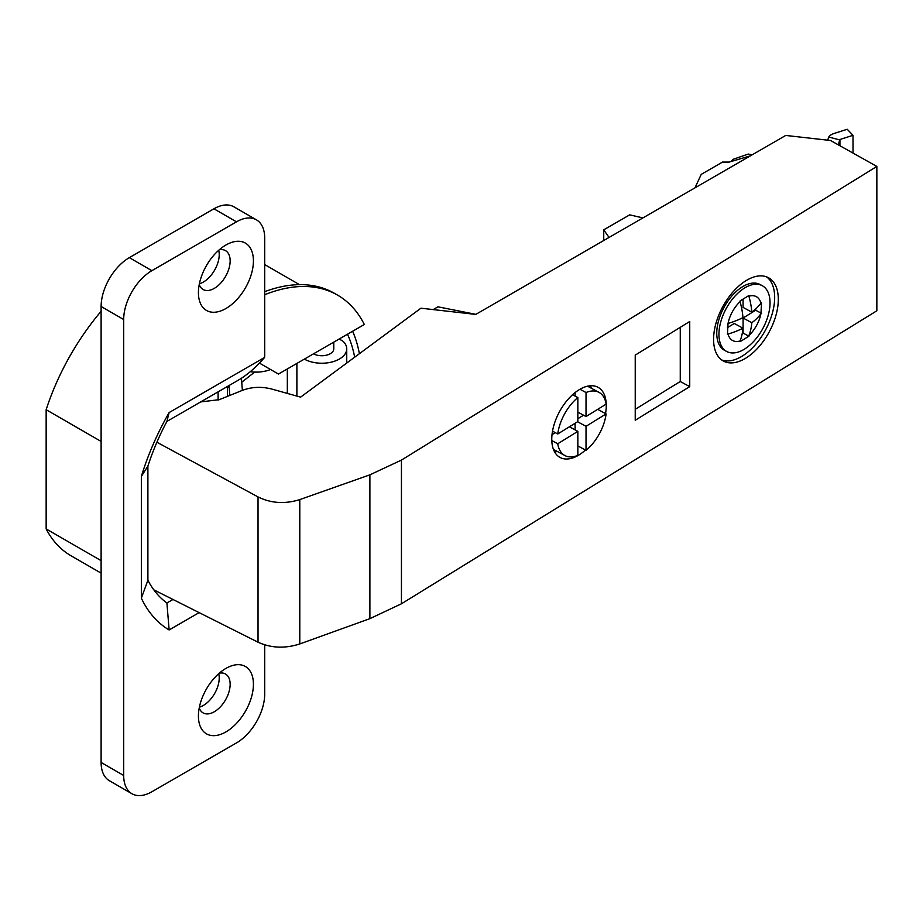 <?xml version="1.0" encoding="UTF-8"?>
<svg xmlns="http://www.w3.org/2000/svg" width="923" height="923" viewBox="0 0 923 923"><rect width="100%" height="100%" fill="white"/><g stroke="black" fill="none" stroke-linecap="round" stroke-linejoin="round"><path stroke-width="1.38" d="M876.85 166.428L876.85 310.786L401.436 603.792L401.436 460.092L876.85 166.428L830.55 140.504L785.75 135.439L475.76 314.408L420.934 308.201L300.621 397.132L271.997 389.114C261.613 386.402 251.714 386.829 242.299 390.394L219.293 399.659L200.672 401.92M153.806 589.843L258.036 642.212C271.097 648.142 285.011 648.719 299.79 643.942L369.892 618.652L401.436 603.792M256.444 219.847A39.885 23.029 120 0 0 236.496 221.82L151.88 270.67A39.885 23.029 120 0 0 123.682 319.52L123.682 775.47A39.885 23.029 120 0 0 131.943 793.734L109.376 780.708A39.885 23.029 -60 0 1 101.115 762.444L101.115 306.494A39.885 23.029 -60 0 1 129.324 257.644L213.928 208.794A39.885 23.029 -60 0 1 233.877 206.81L256.444 219.847A39.885 23.029 120 0 1 264.705 238.099L264.705 354.94A24.933 14.399 -60 0 1 264.578 357.455L169.128 412.558A189.711 109.537 120 0 0 141.346 476.441L141.346 598.162L147.899 580.255A167.778 96.869 120 0 0 159.656 596.731A167.778 96.869 120 0 0 166.901 602.984L169.128 629.959L199.149 612.618M141.346 598.162A189.711 109.537 120 0 0 169.128 629.959M172.982 599.477L166.901 602.984M131.943 793.734A39.885 23.029 120 0 0 151.88 791.761L236.496 742.911A39.885 23.029 120 0 0 264.705 694.05L264.705 644.831M253.421 684.289A38.893 22.452 120 0 0 225.916 668.414A38.893 22.452 120 0 0 198.422 716.04A38.893 22.452 120 0 0 225.916 731.916A38.893 22.452 120 0 0 253.421 684.289M253.421 260.897A38.893 22.452 -60 0 1 225.916 308.524A38.893 22.452 -60 0 1 198.422 292.649A38.893 22.452 -60 0 1 225.916 245.022A38.893 22.452 -60 0 1 253.421 260.897M264.705 294.737A184.485 106.514 -60 0 1 337.553 295.118L334.38 293.283A184.485 106.514 120 0 0 264.705 291.668M199.38 707.168A22.44 12.957 120 0 0 219.224 677.978A22.44 12.957 120 0 0 218.716 673.675M218.716 250.295A22.44 12.957 -60 0 1 219.224 254.586A22.44 12.957 -60 0 1 199.38 283.776M147.899 580.255L147.899 466.092L141.346 476.441M169.128 412.558L166.901 421.419A167.778 96.869 120 0 0 150.334 458.916A167.778 96.869 120 0 0 147.899 466.092M166.901 421.419L238.122 380.299C247.341 374.876 256.156 367.262 264.578 357.455M337.553 295.118A184.485 106.514 -60 0 1 364.32 324.492L278.458 374.069L259.548 363.154M352.609 331.253A174.505 100.757 -60 0 1 359.393 353.694M101.115 311.282A174.505 100.757 120 0 0 46.15 409.708L46.15 528.925L101.115 560.653M46.15 528.925A174.505 100.757 120 0 0 70.979 555.738L101.115 573.137M101.115 441.436L46.15 409.708M354.663 357.178A167.778 96.869 120 0 0 347.463 334.23M304.359 359.116A24.933 14.387 0 0 0 331.461 362.104A24.933 14.387 0 0 0 346.736 348.836A24.933 14.387 0 0 0 342.825 341.095L339.203 338.995M296.883 396.082L296.883 363.431M313.532 353.821A11.964 6.911 0 0 0 323.05 355.701A11.964 6.911 0 0 0 333.78 348.836L333.78 342.133M287.33 393.406L287.33 368.946M254.656 372.096L241.734 382.226M227.393 386.495L227.393 396.405M227.912 386.195L227.912 387.568L227.808 386.252M229.792 395.436L229.019 385.549M369.892 618.652L369.892 474.837L401.436 460.092M369.892 474.837L299.79 499.585C285.011 504.235 271.097 503.347 258.036 496.932L156.898 442.232M218.105 400.109L218.105 391.848M250.225 371.715L250.975 371.807A24.933 14.387 180 0 0 270.531 369.488M689.735 321.492L689.735 386.633L635.232 420.265L635.232 355.124L689.735 321.492M713.583 339.352A47.361 26.421 118.4 0 0 745.946 358.055A47.361 26.421 118.4 0 0 778.308 299.41A47.361 26.421 118.4 0 0 745.946 280.707A47.361 26.421 118.4 0 0 713.583 339.352M605.523 413.596A39.885 22.256 118.4 0 0 606.273 405.555A39.885 22.256 118.4 0 0 597.977 387.279A39.885 22.256 118.4 0 0 568.395 398.944A39.885 22.256 118.4 0 0 551.769 439.186A39.885 22.256 118.4 0 0 560.065 457.473A39.885 22.256 118.4 0 0 585.47 450.032M635.232 409.304L680.263 381.511L680.263 327.33M680.263 381.511L689.735 386.633M762.26 285.692L760.079 284.515A37.393 20.86 118.4 0 0 742.3 286.88A37.393 20.86 118.4 0 0 716.756 333.18A37.393 20.86 118.4 0 0 724.532 350.313L726.713 351.49A37.393 20.86 -61.6 0 1 718.936 334.357A37.393 20.86 -61.6 0 1 744.492 288.057A37.393 20.86 -61.6 0 1 762.26 285.692A37.393 20.86 -61.6 0 1 770.036 302.825A37.393 20.86 -61.6 0 1 744.492 349.125A37.393 20.86 -61.6 0 1 726.713 351.49M728.039 334.034L727.451 334.391L728.039 323.442A24.933 13.903 118.4 0 1 740.061 301.671L740.061 300.967L748.911 295.498L748.911 296.202A24.933 13.903 118.4 0 1 760.933 303.148L761.521 302.79L760.933 313.739A24.933 13.903 118.4 0 1 748.911 335.511L748.911 336.214L740.061 341.683L740.061 340.979A24.933 13.903 118.4 0 1 728.039 334.034A69.502 40.127 0 0 0 742.98 328.196L734.235 323.465L727.451 327.653M740.061 301.671A69.502 41.443 58.3 0 1 742.98 317.604A69.502 40.127 180 0 1 728.039 323.442M760.933 303.148A69.502 40.127 180 0 1 751.83 312.147A69.502 41.443 -121.7 0 0 748.911 296.202M751.83 312.147L743.084 307.417L743.084 299.098M761.521 313.37L755.695 310.232L743.084 318.008L743.084 333.065L742.219 333.607M755.695 308.963L755.695 310.232M748.911 335.511A69.502 41.443 -121.7 0 0 751.83 322.727A69.502 40.127 0 0 0 760.933 313.739M751.83 322.727L743.084 318.008M748.911 336.214L743.084 333.065M742.98 328.196A69.502 41.443 58.3 0 1 740.061 340.979M557.388 451.485A39.885 22.256 -61.6 0 1 554.608 451.901M590.328 385.768A39.885 22.256 -61.6 0 1 591.505 388.318M575.098 423.276L575.098 429.876M555.265 432.645L552.012 434.652M575.098 392.563L575.098 396.082M583.544 415.2L577.844 418.719M577.579 421.753L586.024 426.311L586.024 450.332L577.844 445.913M586.024 426.311L606.123 413.908L597.677 409.351M606.123 413.908A35.893 20.029 -61.6 0 1 586.024 450.332M577.844 431.353L577.844 455.374A35.893 20.029 -61.6 0 1 564.876 455.535A35.893 20.029 -61.6 0 1 557.746 443.755L577.844 431.353L569.399 426.795M551.792 440.536L557.746 443.755M557.746 433.983A35.893 20.029 -61.6 0 1 577.844 397.571L577.844 421.58L557.746 433.983L552.519 431.156M572.56 394.721L577.844 397.571M577.844 412.12L586.024 416.538L586.024 392.529L579.956 389.252M586.024 416.538L606.123 404.136A35.893 20.029 -61.6 0 0 598.992 392.367L587.547 386.183M586.024 392.529A35.893 20.029 -61.6 0 1 598.992 392.367M433.187 309.586L437.975 306.828L475.853 314.351M609.053 237.453L603.746 229.839L629.705 214.851L642.893 217.909M694.973 187.842L701.226 174.378L722.501 162.09L729.112 162.09L750.445 155.825M608.269 237.003L608.269 237.903M603.746 229.839L603.746 240.511M730.901 161.571L732.92 159.379L748.218 154.072L752.291 154.752M838.453 144.934L839.642 139.927L828.762 137.019A11.964 6.911 180 0 1 834.138 133.454L847.222 129.266L853.014 135.312L853.014 153.08M828.473 137.446L827.827 140.204M853.014 135.312L839.93 139.488L839.93 145.765M241.434 378.257L242.368 390.371M199.23 707.918A22.44 12.957 120 0 0 203.072 712.879A22.44 12.957 120 0 0 220.355 706.868A22.44 12.957 120 0 0 230.15 684.289A22.44 12.957 120 0 0 225.5 674.009A22.44 12.957 120 0 0 219.293 673.167M219.293 249.787A22.44 12.957 -60 0 1 225.5 250.629A22.44 12.957 -60 0 1 230.15 260.897A22.44 12.957 -60 0 1 220.355 283.476A22.44 12.957 -60 0 1 203.072 289.487A22.44 12.957 -60 0 1 199.23 284.526M213.928 208.794L236.496 221.82M129.324 257.644L151.88 270.67M101.115 306.494L123.682 319.52M101.115 762.444L123.682 775.47M250.975 371.092L250.975 371.807M258.036 642.212L258.036 496.932M299.79 643.942L299.79 499.585M766.563 276.854A47.361 26.421 -61.6 0 1 774.651 296.306A47.361 26.421 -61.6 0 1 774.662 297.448A47.361 26.421 -61.6 0 1 774.651 298.602A47.361 26.421 -61.6 0 1 755.649 344.406A47.361 26.421 -61.6 0 1 721.682 359.947M299.479 284.653L264.705 264.578M346.736 363.051L346.736 348.836M553.419 449.351L564.876 455.535"/></g></svg>
